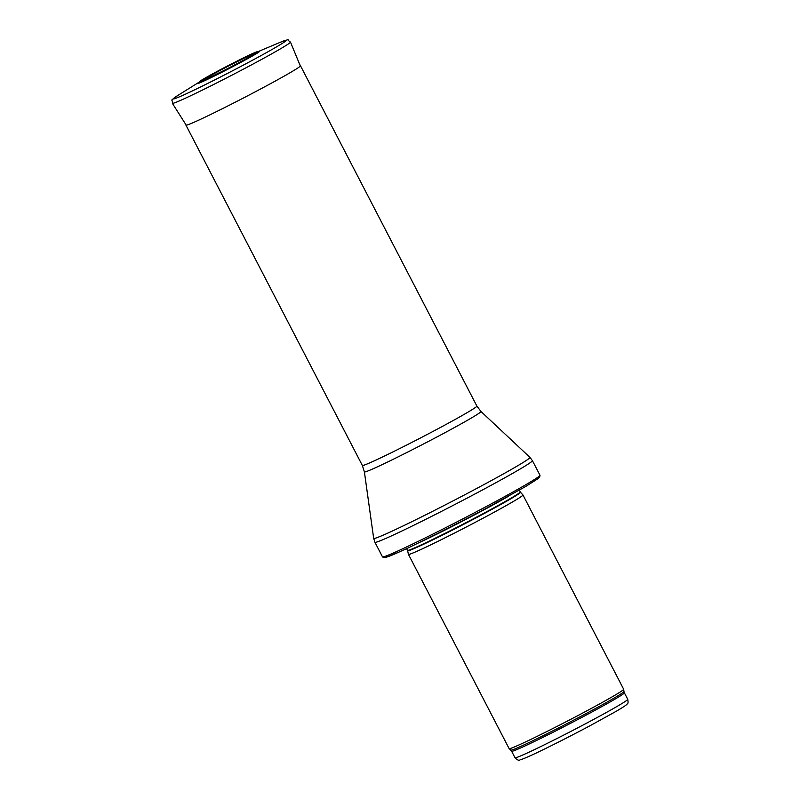 <?xml version="1.0" encoding="UTF-8"?>
<svg xmlns="http://www.w3.org/2000/svg" width="800" height="800" viewBox="0 0 800 800"><rect width="100%" height="100%" fill="white"/><g stroke="black" fill="none" stroke-linecap="round" stroke-linejoin="round"><path stroke-width="1.2" d="M627.74 699.32C628.26 702.12 628.13 703.6 627.35 703.76C626.9 704.23 627.91 704.37 616.75 710.99L589.55 726C560.05 741.67 526.19 758.49 520.11 759.84C518.98 760.78 517.28 760.08 515 757.76A63.49 2.33 152.6 0 0 588.76 722.03A63.49 2.33 152.6 0 0 627.74 699.32L624.36 692.79A63.49 2.33 152.6 0 1 585.38 715.51A63.49 2.33 152.6 0 1 511.62 751.23L510.79 750.15A63.74 2.34 152.6 0 0 584.81 714.26A63.74 2.34 152.6 0 0 623.95 691.49L623.67 689.27A64.5 2.36 152.6 0 1 623.67 689.27A64.5 2.36 152.6 0 1 584.05 712.32A64.5 2.36 152.6 0 1 509.14 748.64A64.5 2.36 152.6 0 1 509.12 748.61L408.43 554.35A64.5 2.36 152.6 0 1 408.42 554.32L407.63 550.73A63.55 2.33 152.6 0 0 481.46 515A63.55 2.33 152.6 0 0 520.47 492.24L522.95 494.96A64.5 2.36 152.6 0 1 522.96 494.98A64.5 2.36 152.6 0 1 483.36 518.05A64.5 2.36 152.6 0 1 408.43 554.35M485.51 506.95A88.69 3.25 152.6 0 1 382.53 556.9A88.69 3.25 152.6 0 1 382.48 556.85L374.93 542.28A88.69 3.25 152.6 0 0 477.95 492.38A88.69 3.25 152.6 0 0 532.41 460.65L539.96 475.22A88.69 3.25 152.6 0 1 539.98 475.28A88.69 3.25 152.6 0 1 485.51 506.95M362.34 465.44A64.5 2.36 152.6 0 0 437.27 429.15A64.5 2.36 152.6 0 0 476.88 406.07L300.48 65.77A64.5 2.36 152.6 0 1 300.48 65.77A64.5 2.36 152.6 0 1 260.88 88.84A64.5 2.36 152.6 0 1 185.95 125.14A64.5 2.36 152.6 0 1 185.94 125.13L362.34 465.44L364.4 471.89L373.67 538.35L374.93 542.28M254.82 53.66A29.61 1.09 -27.4 0 0 220.45 70.22A29.61 1.09 -27.4 0 0 220.23 70.33A29.61 1.09 -27.4 0 0 202.37 80.85M197.54 83.4A35.06 1.28 -27.4 0 0 229.24 68.49A35.06 1.28 -27.4 0 0 259.69 51.18L249.42 54.98L219.27 70.25L201.97 79.88L197.54 83.4M253.36 53.61A31.07 1.14 152.6 0 1 253.4 53.59A31.07 1.14 152.6 0 1 255.38 53.4M201.84 81.16A31.07 1.14 152.6 0 1 203.13 79.65A31.07 1.14 152.6 0 1 203.18 79.62L219.98 70.21C227.04 66.42 245.03 57.14 253.31 53.63C256.16 52.45 256.72 52.46 254.99 53.65M520.47 492.24L520.24 491.92A63.49 2.33 152.6 0 1 481.25 514.63A63.49 2.33 152.6 0 1 407.49 550.36L407.63 550.73M508.32 496.35A63.49 2.33 152.6 0 1 479.9 512.02A63.49 2.33 152.6 0 1 417.98 543.17M485.5 508.71A85.87 3.15 152.6 0 1 387.01 555.66M476.88 406.07L480.96 411.47L529.92 457.36A88 3.22 152.6 0 1 475.91 488.88A88 3.22 152.6 0 1 373.67 538.35M480.96 411.47A65.65 2.41 152.6 0 1 440.67 434.98A65.65 2.41 152.6 0 1 364.4 471.89M178.04 95.32C168.7 102.25 172.85 98.1 172.36 103.3A66.52 2.44 152.6 0 0 232.53 74.85A66.52 2.44 152.6 0 0 290.47 42.08C285.94 39.49 291.72 38.48 280.67 42.12A63.6 2.33 152.6 0 1 230.88 71.65A63.6 2.33 152.6 0 1 178.04 95.32L197.79 82.99M202.26 80.98C200.33 81.66 200.65 81.2 203.22 79.59L220.01 70.19L253.4 53.59M219.39 70.22A32.85 1.2 152.6 0 1 219.42 70.21A32.85 1.2 152.6 0 1 248.97 55.24A32.85 1.2 152.6 0 1 256.18 52.89A32.85 1.2 152.6 0 1 228.94 67.92A32.85 1.2 152.6 0 1 200.96 81.51A32.85 1.2 152.6 0 1 219.39 70.22M515 757.76L511.62 751.23M623.95 691.49L624.36 692.79M510.79 750.15L509.14 748.64M623.66 689.24L522.96 494.98M520.24 491.92L519.33 490.17M407.49 550.36L406.59 548.61M382.53 556.9C383.56 557.66 384.99 557.72 386.82 557.08L399.9 551.7C418.48 543.32 454.85 525.06 485.53 508.7L525.71 486.48L537.65 478.89C539.23 477.77 540 476.56 539.98 475.28M529.92 457.36L532.41 460.65M185.29 123.7L185.94 125.13M299.68 64.4L300.48 65.76M280.67 42.12L259.21 51.15M290.47 42.08L300.36 66.06M172.36 103.3L186.25 125.21M202.45 80.84L203.79 80.31M253.56 54.51L254.77 53.72M256.18 52.89C253.76 54.63 239.6 62.53 222.02 71.46L200.96 81.51"/></g></svg>
